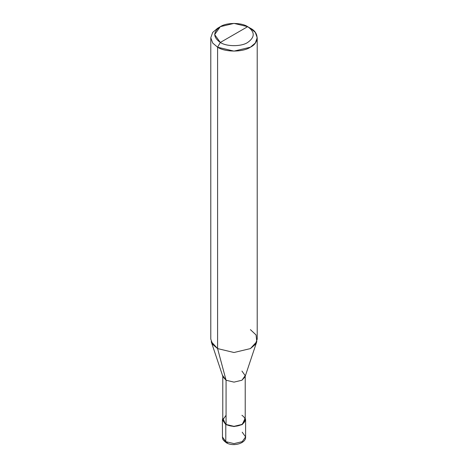 <?xml version="1.0" encoding="UTF-8"?>
<svg xmlns="http://www.w3.org/2000/svg" width="468" height="468" viewBox="0 0 468 468"><rect width="100%" height="100%" fill="white"/><g stroke="black" fill="none" stroke-linecap="round" stroke-linejoin="round"><path stroke-width="0.7" d="M222.394 419.866L222.487 437.902C223.09 438.885 221.645 439.119 226.278 442.722L222.394 436.919L225.792 441.657L225.792 424.605L222.786 418.152L222.394 419.866L225.792 424.605L234 426.564L242.208 424.605L245.606 419.866L245.214 418.152L242.208 424.605L234 426.564L225.792 424.605L225.792 441.657L226.278 442.722L227.436 442.605M226.278 442.722C233.216 447.11 246.308 443.278 245.606 436.919L242.208 441.657L234 443.617L225.792 441.657L234 443.617L242.208 441.657L245.606 436.919L242.208 432.18M222.786 375.652L226.067 380.232L222.984 376.88L211.214 341.652L217.591 348.59L217.591 47.198L212.7 43.044L210.793 37.727L212.7 32.403L217.591 28.25L212.7 32.403L210.793 37.727L212.7 43.044L217.591 47.198L220.323 42.459C226.477 46.718 241.523 46.718 247.677 42.459C255.054 37.2 255.054 31.935 247.677 26.67L220.323 42.459C212.946 37.2 212.946 31.935 220.323 26.67C226.477 22.411 241.523 22.411 247.677 26.67C255.054 31.935 255.054 37.2 247.677 42.459C241.523 46.718 226.477 46.718 220.323 42.459L247.677 26.67L234 23.4L220.323 26.67L214.66 34.568L220.323 42.459L217.591 47.198L217.591 348.59L226.067 380.232L226.067 424.447L222.786 419.866L222.786 376.272M226.067 415.286L222.786 419.866L226.067 424.447C231.356 426.915 236.644 426.915 241.933 424.447C246.209 421.393 246.209 418.339 241.933 415.286M245.214 376.272L245.214 419.866L241.933 424.447L234 426.342L226.067 424.447L226.067 380.232L217.591 348.59L212.7 344.436L210.793 339.113L210.793 37.727M257.207 37.727L255.3 32.403L250.409 28.25C259.266 32.514 259.266 42.933 250.409 47.198C243.027 52.311 224.973 52.311 217.591 47.198L234 51.123L250.409 47.198L255.3 43.044L257.207 37.727L257.207 339.113L255.3 344.436L250.409 348.59L234 352.509L217.591 348.59L234 352.509L250.409 348.59L256.786 341.652L245.016 376.88L241.933 380.232L234 382.128L226.067 380.232L234 382.128L241.933 380.232L245.214 375.652L241.933 371.071M256.786 341.652L256.06 334.948L250.409 329.636M250.409 28.25L247.677 26.67L250.409 28.25M245.606 436.919L245.606 419.866M217.591 28.25L220.323 26.67"/></g></svg>
